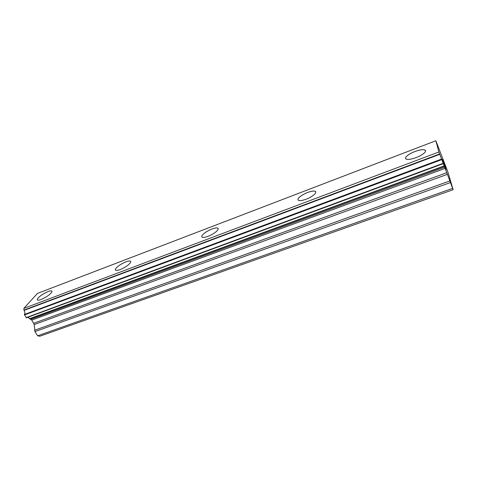 <?xml version="1.0" encoding="UTF-8"?>
<svg xmlns="http://www.w3.org/2000/svg" width="477" height="477" viewBox="0 0 477 477"><rect width="100%" height="100%" fill="white"/><g stroke="black" fill="none" stroke-linecap="round" stroke-linejoin="round"><path stroke-width="0.72" d="M37.284 299.89L37.278 299.24C39.031 296.533 42.65 293.969 48.129 291.548C50.264 290.755 51.546 290.618 51.969 291.149M48.123 291.536C50.985 290.505 52.261 290.594 51.963 291.811C50.222 294.506 46.585 297.076 41.064 299.514C38.238 300.516 36.973 300.421 37.272 299.228C39.025 296.521 42.644 293.957 48.123 291.536M115.386 270.012L115.422 269.171C117.092 266.577 120.568 264.145 125.856 261.873C128.557 260.877 130.179 260.728 130.722 261.42M125.85 261.861C129.494 260.567 131.103 260.71 130.674 262.278C128.999 264.866 125.505 267.299 120.18 269.583C116.573 270.841 114.987 270.697 115.416 269.159C117.086 266.565 120.562 264.133 125.85 261.861M201.807 236.884L201.908 235.847C203.5 233.414 206.833 231.142 211.907 229.02C215.365 227.762 217.446 227.583 218.15 228.483M211.901 229.008C216.564 227.392 218.609 227.565 218.037 229.538C216.439 231.965 213.082 234.243 207.972 236.365C203.345 237.945 201.324 237.767 201.902 235.835C203.494 233.408 206.827 231.13 211.901 229.008M297.94 199.952L298.113 198.766C299.628 196.542 302.823 194.437 307.695 192.452C312.173 190.842 314.874 190.615 315.798 191.772M307.689 192.44C313.657 190.412 316.299 190.591 315.607 192.976C314.075 195.2 310.861 197.311 305.954 199.303C300.009 201.282 297.392 201.097 298.107 198.754C299.622 196.53 302.817 194.425 307.689 192.44M405.504 158.579L405.754 157.309C407.197 155.317 410.268 153.379 414.972 151.495C420.821 149.426 424.357 149.11 425.579 150.553M414.966 151.483C422.592 148.937 426.039 149.057 425.305 151.835C423.844 153.838 420.744 155.782 416.004 157.666C408.378 160.159 404.961 160.033 405.754 157.297C407.191 155.305 410.262 153.367 414.966 151.483M443.532 162.979L444.612 165.817L443.532 162.979M444.612 165.817L444.457 165.263M444.594 165.585L444.791 166.288L444.582 165.591M444.791 166.288L445.852 169.12L444.773 166.294M445.864 169.114L445.542 167.964M446.037 169.603L443.038 161.381M442.531 159.413L445.435 167.421L442.477 159.36M442.853 160.206L442.513 159.419M443.211 161.196L442.841 160.206M445.16 166.604L444.725 165.43M444.958 165.71L444.82 165.4M443.36 161.87L443.211 161.488M443.085 161.178L442.948 160.797M442.769 160.236L442.644 159.795M442.924 160.743L442.757 160.236M445.369 167.23L444.946 165.716M447.402 174.338L438.894 151.99L435.853 140.745L447.831 171.821L453.15 189.709L447.402 174.338L34.201 324.539L34.958 331.581L37.641 335.802L39.734 336.255L453.15 189.709M27.773 317.318L31.786 320.091L34.201 324.539M435.853 140.745L37.433 293.427L23.85 308.363L24.041 310.378C25.019 311.988 25.126 313.359 24.369 314.504L26.402 317.825L443.145 163.659M438.894 151.99L23.85 308.363M443.026 163.372L26.098 317.652M444.26 166.211L29.675 318.91M444.665 167.147L30.922 319.304M445.154 168.369L31.786 320.091M452.554 188.397L37.641 335.802M439.597 153.982L23.939 310.092M439.728 154.339L24.041 310.378M441.428 159.127L24.369 314.504M441.619 159.676L24.399 314.981M444.141 165.918L29.443 318.731M446.806 172.71L33.784 323.245M449.745 180.956L34.535 330.281M450.342 182.59L34.958 331.581M443.157 163.689L26.402 317.825"/></g></svg>
